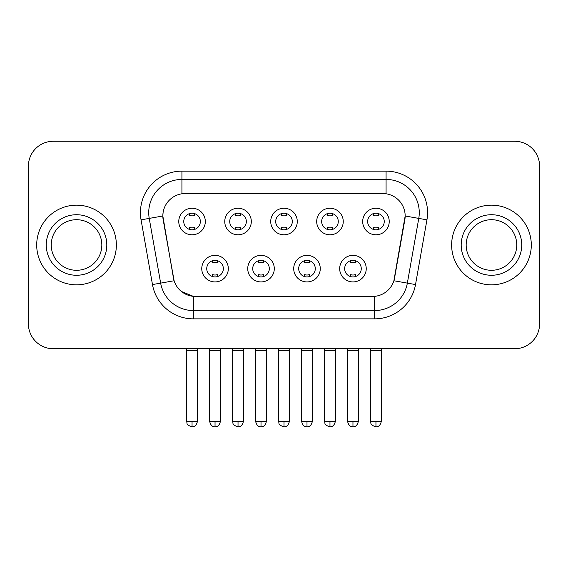 <?xml version="1.0" encoding="UTF-8"?>
<svg xmlns="http://www.w3.org/2000/svg" width="568" height="568" viewBox="0 0 568 568"><rect width="100%" height="100%" fill="white"/><g stroke="black" fill="none" stroke-linecap="round" stroke-linejoin="round"><path stroke-width="0.85" d="M274.287 268.65A13.277 13.277 0 0 1 261.01 281.927A13.277 13.277 0 0 1 247.733 268.65A13.277 13.277 0 0 1 261.01 255.373A13.277 13.277 0 0 1 274.287 268.65M252.717 268.65A8.3 8.3 0 0 0 261.01 276.943A8.3 8.3 0 0 0 269.31 268.65A8.3 8.3 0 0 0 261.01 260.35A8.3 8.3 0 0 0 252.717 268.65M320.267 268.65A13.277 13.277 0 0 1 306.99 281.927A13.277 13.277 0 0 1 293.713 268.65A13.277 13.277 0 0 1 306.99 255.373A13.277 13.277 0 0 1 320.267 268.65M298.69 268.65A8.3 8.3 0 0 0 306.99 276.943A8.3 8.3 0 0 0 315.283 268.65A8.3 8.3 0 0 0 306.99 260.35A8.3 8.3 0 0 0 298.69 268.65M366.239 268.65A13.277 13.277 0 0 1 352.962 281.927A13.277 13.277 0 0 1 339.685 268.65A13.277 13.277 0 0 1 352.962 255.373A13.277 13.277 0 0 1 366.239 268.65M344.662 268.65A8.3 8.3 0 0 0 352.962 276.943A8.3 8.3 0 0 0 361.262 268.65A8.3 8.3 0 0 0 352.962 260.35A8.3 8.3 0 0 0 344.662 268.65M228.315 268.65A13.277 13.277 0 0 1 215.038 281.927A13.277 13.277 0 0 1 201.761 268.65A13.277 13.277 0 0 1 215.038 255.373A13.277 13.277 0 0 1 228.315 268.65M206.738 268.65A8.3 8.3 0 0 0 215.038 276.943A8.3 8.3 0 0 0 223.338 268.65A8.3 8.3 0 0 0 215.038 260.35A8.3 8.3 0 0 0 206.738 268.65M251.304 221.513A13.277 13.277 0 0 1 238.027 234.79A13.277 13.277 0 0 1 224.75 221.513A13.277 13.277 0 0 1 238.027 208.236A13.277 13.277 0 0 1 251.304 221.513M229.728 221.513A8.3 8.3 0 0 0 238.027 229.813A8.3 8.3 0 0 0 246.327 221.513A8.3 8.3 0 0 0 238.027 213.213A8.3 8.3 0 0 0 229.728 221.513M297.277 221.513A13.277 13.277 0 0 1 284 234.79A13.277 13.277 0 0 1 270.723 221.513A13.277 13.277 0 0 1 284 208.236A13.277 13.277 0 0 1 297.277 221.513M275.7 221.513A8.3 8.3 0 0 0 284 229.813A8.3 8.3 0 0 0 292.3 221.513A8.3 8.3 0 0 0 284 213.213A8.3 8.3 0 0 0 275.7 221.513M343.249 221.513A13.277 13.277 0 0 1 329.972 234.79A13.277 13.277 0 0 1 316.695 221.513A13.277 13.277 0 0 1 329.972 208.236A13.277 13.277 0 0 1 343.249 221.513M321.673 221.513A8.3 8.3 0 0 0 329.972 229.813A8.3 8.3 0 0 0 338.272 221.513A8.3 8.3 0 0 0 329.972 213.213A8.3 8.3 0 0 0 321.673 221.513M389.229 221.513A13.277 13.277 0 0 1 375.952 234.79A13.277 13.277 0 0 1 362.675 221.513A13.277 13.277 0 0 1 375.952 208.236A13.277 13.277 0 0 1 389.229 221.513M367.652 221.513A8.3 8.3 0 0 0 375.952 229.813A8.3 8.3 0 0 0 384.245 221.513A8.3 8.3 0 0 0 375.952 213.213A8.3 8.3 0 0 0 367.652 221.513M205.325 221.513A13.277 13.277 0 0 1 192.048 234.79A13.277 13.277 0 0 1 178.771 221.513A13.277 13.277 0 0 1 192.048 208.236A13.277 13.277 0 0 1 205.325 221.513M183.755 221.513A8.3 8.3 0 0 0 192.048 229.813A8.3 8.3 0 0 0 200.348 221.513A8.3 8.3 0 0 0 192.048 213.213A8.3 8.3 0 0 0 183.755 221.513M152.48 284.568L141.063 219.837A41.492 41.492 0 0 1 181.923 171.138L386.077 171.138A41.492 41.492 0 0 1 426.937 219.837L415.52 284.568A41.492 41.492 0 0 1 374.66 318.854L193.34 318.854A41.492 41.492 0 0 1 152.48 284.568L174.113 280.748L163.179 219.844A22.408 22.408 0 0 1 185.246 193.546L382.754 193.546A22.408 22.408 0 0 1 404.821 219.844L394.575 277.929A22.408 22.408 0 0 1 372.509 296.446L195.491 296.446A22.408 22.408 0 0 1 173.425 277.929L162.838 215.996L149.235 218.396A33.192 33.192 0 0 1 181.923 179.438L386.077 179.438A33.192 33.192 0 0 1 418.765 218.396L407.348 283.127A33.192 33.192 0 0 1 374.66 310.554L193.34 310.554A33.192 33.192 0 0 1 160.652 283.127L149.235 218.396A33.192 33.192 0 0 1 148.731 212.631M36.7 244.993A39.831 39.831 0 0 0 76.531 284.831A39.831 39.831 0 0 0 116.369 244.993A39.831 39.831 0 0 0 76.531 205.162A39.831 39.831 0 0 0 36.7 244.993A39.831 39.831 0 0 0 76.531 284.831A39.831 39.831 0 0 0 116.369 244.993A39.831 39.831 0 0 0 76.531 205.162A39.831 39.831 0 0 0 36.7 244.993M451.631 244.993A39.831 39.831 0 0 0 491.469 284.831A39.831 39.831 0 0 0 531.3 244.993A39.831 39.831 0 0 0 491.469 205.162A39.831 39.831 0 0 0 451.631 244.993A39.831 39.831 0 0 0 491.469 284.831A39.831 39.831 0 0 0 531.3 244.993A39.831 39.831 0 0 0 491.469 205.162A39.831 39.831 0 0 0 451.631 244.993M181.923 171.138L181.923 193.794L386.077 193.794L386.077 171.138M162.838 215.954L163.087 212.631M372.509 296.446L195.491 296.446M193.34 318.854L193.34 296.347L181.377 291.448M418.765 218.396L405.161 215.996L393.887 280.748L407.348 283.127L418.765 218.396L426.937 219.837M394.575 277.929L394.44 278.639M173.559 278.639L173.425 277.929M539.6 166.161A24.893 24.893 0 0 0 514.707 141.262L53.293 141.262A24.893 24.893 0 0 0 28.4 166.161L28.4 323.831A24.893 24.893 0 0 0 53.293 348.731L514.707 348.731A24.893 24.893 0 0 0 539.6 323.831L539.6 166.161L539.6 323.831M28.4 166.161L28.4 323.831M514.707 141.262L53.293 141.262M53.293 348.731L514.707 348.731M189.563 229.429L189.563 227.37A6.369 6.369 0 0 0 194.54 227.37L194.54 229.429M192.048 421.342L186.659 421.342C187.419 423.018 185.502 424.914 192.048 426.738L192.048 421.342L197.444 421.342L197.444 350.47L186.659 350.47L186.219 348.731M197.444 350.47L197.877 348.731M194.54 213.596L194.54 215.648A6.369 6.369 0 0 0 189.563 215.648L189.563 213.596M212.546 276.566L212.546 274.507A6.369 6.369 0 0 0 217.53 274.507L217.53 276.566M215.038 421.342L209.642 421.342C210.586 425.191 212.382 426.987 215.038 426.738L215.038 421.342L220.434 421.342L220.434 350.47L209.642 350.47L209.209 348.731M220.434 350.47L220.867 348.731M217.53 260.733L217.53 262.785A6.369 6.369 0 0 0 212.546 262.785L212.546 260.733M235.535 229.429L235.535 227.37A6.369 6.369 0 0 0 240.512 227.37L240.512 229.429M238.027 421.342L232.631 421.342C233.391 423.018 231.481 424.914 238.027 426.738L238.027 421.342L243.416 421.342L243.416 350.47L232.631 350.47L232.198 348.731M243.416 350.47L243.857 348.731M240.512 213.596L240.512 215.648A6.369 6.369 0 0 0 235.535 215.648L235.535 213.596M281.508 229.429L281.508 227.37A6.369 6.369 0 0 0 286.492 227.37L286.492 229.429M284 421.342L278.604 421.342C279.371 423.018 277.454 424.914 284 426.738L284 421.342L289.396 421.342L289.396 350.47L278.604 350.47L278.171 348.731M289.396 350.47L289.829 348.731M286.492 213.596L286.492 215.648A6.369 6.369 0 0 0 281.508 215.648L281.508 213.596M327.488 229.429L327.488 227.37A6.369 6.369 0 0 0 332.465 227.37L332.465 229.429M329.972 421.342L324.584 421.342C325.343 423.018 323.426 424.914 329.972 426.738L329.972 421.342L335.368 421.342L335.368 350.47L324.584 350.47L324.143 348.731M335.368 350.47L335.802 348.731M332.465 213.596L332.465 215.648A6.369 6.369 0 0 0 327.488 215.648L327.488 213.596M373.46 229.429L373.46 227.37A6.369 6.369 0 0 0 378.437 227.37L378.437 229.429M375.952 421.342L370.556 421.342C371.316 423.018 369.406 424.914 375.952 426.738L375.952 421.342L381.341 421.342L381.341 350.47L370.556 350.47L370.123 348.731M381.341 350.47L381.781 348.731M378.437 213.596L378.437 215.648A6.369 6.369 0 0 0 373.46 215.648L373.46 213.596M258.525 276.566L258.525 274.507A6.369 6.369 0 0 0 263.502 274.507L263.502 276.566M261.01 421.342L255.621 421.342C256.558 425.191 258.355 426.987 261.01 426.738L261.01 421.342L266.406 421.342L266.406 350.47L255.621 350.47L255.181 348.731M266.406 350.47L266.839 348.731M263.502 260.733L263.502 262.785A6.369 6.369 0 0 0 258.525 262.785L258.525 260.733M304.498 276.566L304.498 274.507A6.369 6.369 0 0 0 309.475 274.507L309.475 276.566M306.99 421.342L301.594 421.342C302.538 425.191 304.334 426.987 306.99 426.738L306.99 421.342L312.379 421.342L312.379 350.47L301.594 350.47L301.161 348.731M312.379 350.47L312.819 348.731M309.475 260.733L309.475 262.785A6.369 6.369 0 0 0 304.498 262.785L304.498 260.733M350.47 276.566L350.47 274.507A6.369 6.369 0 0 0 355.454 274.507L355.454 276.566M352.962 421.342L347.566 421.342C348.511 425.191 350.307 426.987 352.962 426.738L352.962 421.342L358.358 421.342L358.358 350.47L347.566 350.47L347.133 348.731M358.358 350.47L358.791 348.731M355.454 260.733L355.454 262.785A6.369 6.369 0 0 0 350.47 262.785L350.47 260.733M101.828 244.993A25.297 25.297 0 0 0 76.531 219.702A25.297 25.297 0 0 0 51.241 244.993A25.297 25.297 0 0 0 76.531 270.29A25.297 25.297 0 0 0 101.828 244.993A25.297 25.297 0 0 1 76.531 270.29A25.297 25.297 0 0 1 51.241 244.993M516.759 244.993A25.297 25.297 0 0 0 491.469 219.702A25.297 25.297 0 0 0 466.172 244.993A25.297 25.297 0 0 0 491.469 270.29A25.297 25.297 0 0 0 516.759 244.993A25.297 25.297 0 0 1 491.469 270.29A25.297 25.297 0 0 1 466.172 244.993M374.66 296.347L374.66 318.854M141.063 219.837L149.235 218.396M407.348 283.127L415.52 284.568M106.805 244.993A30.274 30.274 0 0 0 76.531 214.725A30.274 30.274 0 0 0 46.257 244.993A30.274 30.274 0 0 0 76.531 275.267A30.274 30.274 0 0 0 106.805 244.993M521.744 244.993A30.274 30.274 0 0 0 491.469 214.725A30.274 30.274 0 0 0 461.195 244.993A30.274 30.274 0 0 0 491.469 275.267A30.274 30.274 0 0 0 521.744 244.993M186.659 421.342L186.659 350.47M197.444 421.342C196.5 425.191 194.703 426.987 192.048 426.738M209.642 421.342L209.642 350.47M220.434 421.342C219.489 425.191 217.693 426.987 215.038 426.738M232.631 421.342L232.631 350.47M243.416 421.342C242.479 425.191 240.683 426.987 238.027 426.738M278.604 421.342L278.604 350.47M289.396 421.342C288.452 425.191 286.655 426.987 284 426.738M324.584 421.342L324.584 350.47M335.368 421.342C334.424 425.191 332.628 426.987 329.972 426.738M370.556 421.342L370.556 350.47M381.341 421.342C380.404 425.191 378.607 426.987 375.952 426.738M255.621 421.342L255.621 350.47M266.406 421.342C265.462 425.191 263.666 426.987 261.01 426.738M301.594 421.342L301.594 350.47M312.379 421.342C311.441 425.191 309.645 426.987 306.99 426.738M347.566 421.342L347.566 350.47M358.358 421.342C357.414 425.191 355.618 426.987 352.962 426.738"/></g></svg>
